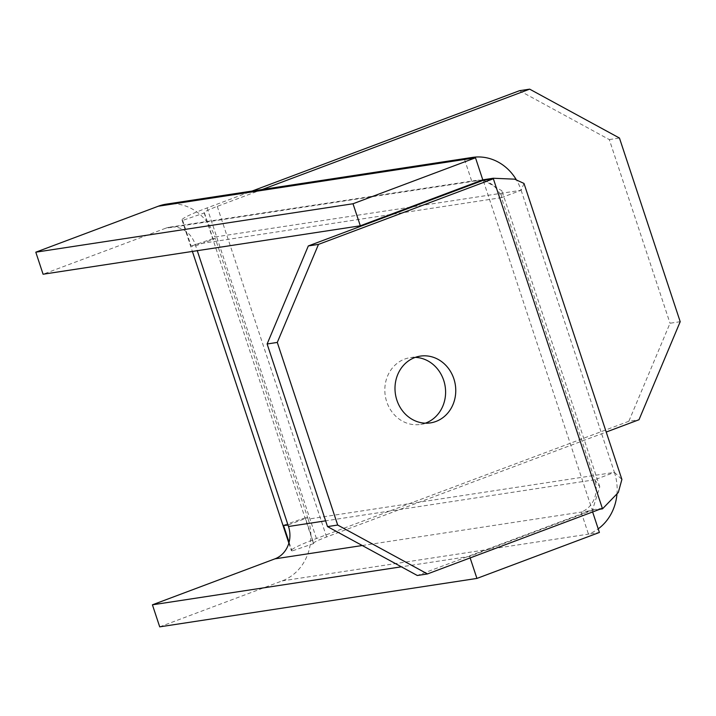 <?xml version="1.0" encoding="UTF-8"?>
<svg xmlns="http://www.w3.org/2000/svg" width="716" height="716" viewBox="0 0 716 716"><rect width="100%" height="100%" fill="white"/><g stroke="black" fill="none" stroke-linecap="round" stroke-linejoin="round"><path stroke-width="0.54" stroke-dasharray="3.58 2.69" d="M425.313 423.183A33.768 30.305 -98.7 0 1 420.31 424.436A33.768 30.305 -98.7 0 1 386.721 401.748A33.768 30.305 -98.7 0 1 410.116 357.669A33.768 30.305 -98.7 0 1 415.271 357.374M262.262 189.489L217.261 206.378A25.624 2.103 161.7 0 0 204.114 212.715A25.624 2.103 161.7 0 0 204.454 212.921L182.652 220.412A48.912 4.01 161.7 0 1 181.998 220.027A48.912 4.01 161.7 0 1 207.094 207.926L252.095 191.047M616.941 494.353A48.912 43.891 81.3 0 0 614.418 472.372L308.14 519.127L307.656 517.659A25.624 2.103 161.7 0 1 305.285 517.793L313.787 543.507A25.624 2.103 161.7 0 1 313.447 543.301A25.624 2.103 161.7 0 1 326.594 536.964L606.21 432.043M313.787 543.507L291.985 551.007A48.912 4.01 161.7 0 1 291.331 550.622A48.912 4.01 161.7 0 1 316.427 538.522L628.836 421.285L639.003 419.737M289.085 542.254L291.985 551.007M182.652 220.412L191.154 246.125A48.912 4.01 -18.3 0 0 195.683 245.865L215.328 238.491L307.656 517.659L288.002 525.034M204.454 212.921L212.956 238.634A25.624 2.103 -18.3 0 0 215.328 238.491L214.845 237.023L521.123 190.268A48.912 43.891 81.3 0 0 516.102 179.385M602.344 508.315L592.177 509.873L417.312 575.494M599.892 509.237L592.356 510.392L483.193 180.325M481.483 180.325A25.624 22.993 81.3 0 0 475.988 180.423A25.624 22.993 81.3 0 0 471.844 181.506L165.566 228.27A25.624 22.993 -98.7 0 1 169.719 227.178A25.624 22.993 -98.7 0 1 195.2 244.398L197.276 250.69M680.2 321.699L670.033 323.247L628.836 421.285M519.503 90.699L609.298 139.584L670.033 323.247M609.298 139.584L619.456 138.036M165.566 228.27L43.085 274.228M464.55 159.471L471.844 181.506L482.781 179.841M166.201 204.158A48.912 43.891 -98.7 0 1 214.845 237.023M523.996 183.448L521.123 190.268L501.468 197.643A25.624 22.993 81.3 0 0 482.718 180.504M592.624 511.967L592.114 510.427L469.633 556.386L401.363 566.812M470.143 557.925L469.633 556.386M362.26 545.52L592.114 510.427M159.713 626.849L282.185 580.891A48.912 43.891 -98.7 0 0 308.14 519.127M521.123 190.268L614.418 472.372L594.763 479.747A25.624 22.993 81.3 0 1 581.168 512.101L588.462 534.136L599.399 532.462M282.185 580.891L588.462 534.136A48.912 43.891 81.3 0 0 598.209 528.856M483.023 179.805L501.88 190.76L501.468 197.643L594.763 479.747L599.775 486.755L592.356 510.392M614.418 472.372L621.891 479.443M305.285 517.793L283.473 525.293M212.956 238.634L191.154 246.125M207.094 207.926L316.427 538.522M217.261 206.378L326.594 536.964M594.763 479.747L325.61 520.836M195.2 244.398L389.978 214.666M392.842 214.227L501.468 197.643M430.468 422.887L420.31 424.436M181.998 220.027L192.389 251.432M288.852 543.122L291.331 550.622M204.114 212.715L313.447 543.301M169.719 227.178L475.988 180.423M599.775 486.755L501.88 190.76M420.274 356.12L410.116 357.669"/><path stroke-width="1.07" d="M415.271 357.374A33.768 30.305 -98.7 0 1 443.705 380.366A33.768 30.305 -98.7 0 1 425.313 423.183M453.863 378.809A33.768 30.305 -98.7 0 1 430.468 422.887A33.768 30.305 -98.7 0 1 396.888 400.19A33.768 30.305 -98.7 0 1 420.274 356.12A33.768 30.305 -98.7 0 1 453.863 378.809M325.61 520.836L288.494 526.502L288.002 525.034A48.912 4.01 161.7 0 1 283.473 525.293L289.085 542.254M493.181 178.248L483.023 179.805L483.193 180.325L493.36 178.767L493.181 178.248L514.706 179.17L523.996 183.448L621.891 479.443L618.32 492.465L602.514 508.834L602.344 508.315L427.47 573.937L417.312 575.494L327.516 526.6L337.684 525.052L427.47 573.937M602.514 508.834L599.892 509.237M262.262 189.489L529.67 89.151L519.503 90.699L252.095 191.047M606.21 432.043L639.003 419.737L680.2 321.699L619.456 138.036L529.67 89.151M43.085 274.228L360.309 225.8L353.015 203.756L35.8 252.184L43.085 274.228M516.102 179.385A48.912 43.891 81.3 0 0 472.479 157.404A48.912 43.891 81.3 0 0 464.55 159.471L475.496 157.797L482.781 179.841L360.309 225.8M475.496 157.797L353.015 203.756M472.479 157.404L166.201 204.158A48.912 43.891 -98.7 0 0 158.272 206.226L35.8 252.184M482.718 180.504A25.624 22.993 81.3 0 0 481.483 180.325M592.624 511.967L599.399 532.462L476.928 578.421L470.143 557.925M401.363 566.812L152.419 604.814L274.899 558.856L362.26 545.52M476.928 578.421L159.713 626.849L152.419 604.814M598.209 528.856A48.912 43.891 81.3 0 0 616.941 494.353M288.494 526.502A25.624 22.993 -98.7 0 1 274.899 558.856M602.344 508.315L493.36 178.767L318.486 244.389L277.289 342.427L267.122 343.984L327.516 526.6M277.289 342.427L337.684 525.052M267.122 343.984L308.319 245.937L318.486 244.389M483.193 180.325L308.319 245.937M197.276 250.69L288.002 525.034M389.978 214.666L392.842 214.227M158.272 206.226L464.55 159.471M192.389 251.432L288.852 543.122"/></g></svg>
